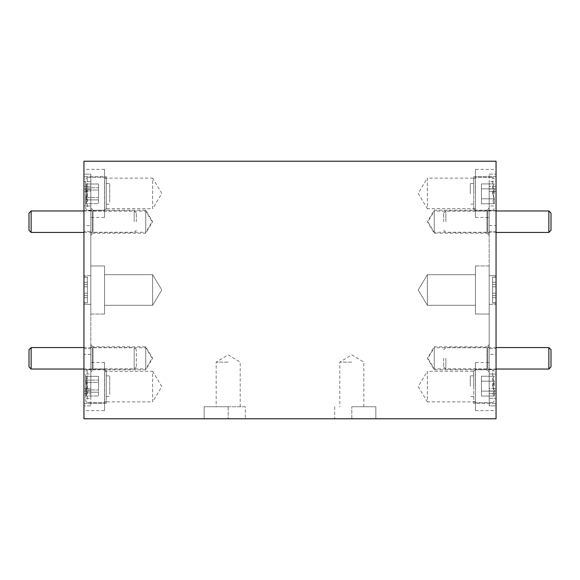 <?xml version="1.0" encoding="UTF-8"?>
<svg xmlns="http://www.w3.org/2000/svg" width="580" height="580" viewBox="0 0 580 580"><rect width="100%" height="100%" fill="white"/><g stroke="black" fill="none" stroke-linecap="round" stroke-linejoin="round"><path stroke-width="0.43" stroke-dasharray="2.9 2.17" d="M29 213.114L29 230.289M31.146 232.435L31.146 210.968M136.322 221.705L136.322 213.114L136.322 221.705M134.176 221.705L134.176 210.968L134.176 221.705M136.322 366.234L136.322 349.711L136.322 366.234M134.176 348.377L134.176 369.032L134.176 348.377M29 349.711L29 366.886M31.146 369.032L31.146 347.565M443.678 221.705L443.678 213.114L443.678 221.705M445.824 221.705L445.824 210.968L445.824 221.705M551 230.289L551 213.114M548.854 210.968L548.854 232.435M443.678 358.295L443.678 366.886L443.678 358.295M445.824 358.295L445.824 369.032L445.824 358.295M551 366.886L551 349.711M548.854 347.565L548.854 369.032M473.729 193.843L473.729 179.01L473.729 193.843M475.375 193.843L475.375 177.357L475.375 193.843M494.334 193.843L494.334 188.884C492.608 192.19 492.608 195.496 494.334 198.802L494.334 203.754L494.334 198.802C492.608 200.441 492.608 202.087 494.334 203.754C492.608 202.115 492.608 200.463 494.334 198.802L493.007 193.843L494.334 188.884C492.608 187.246 492.608 185.593 494.334 183.925C492.608 185.564 492.608 187.217 494.334 188.884L494.334 193.843M492.688 193.843L492.688 177.357L492.688 193.843M470.293 193.843L470.293 183.541L470.293 193.843M481.458 188.884L481.458 203.754L481.458 188.884L494.334 188.884C492.608 192.19 492.608 195.496 494.334 198.802L494.334 203.754L494.334 198.802C492.608 200.441 492.608 202.087 494.334 203.754C492.608 202.115 492.608 200.463 494.334 198.802L493.007 193.843L494.334 188.884C492.608 187.246 492.608 185.593 494.334 183.925C492.608 185.564 492.608 187.217 494.334 188.884L481.458 188.884L481.458 183.925L494.334 183.925L481.458 183.925L481.458 198.802L494.334 198.802L481.458 198.802L481.458 203.754L494.334 203.754L481.458 203.754L481.458 188.884L494.334 188.884L481.458 188.884M106.271 205.603L106.271 179.01L106.271 205.603M104.625 180.772L104.625 210.33L104.625 180.772M85.666 182.084L85.666 208.677L85.666 182.084M87.312 206.908L87.312 177.357L87.312 206.908M85.666 185.984L85.666 190.059C87.392 193.307 87.392 196.584 85.666 199.882L86.289 203.131L85.666 203.667C87.392 201.659 87.392 199.643 85.666 197.628C87.392 194.38 87.392 191.103 85.666 187.797L86.289 184.556L85.666 184.012L86.993 187.036L85.666 190.059L85.666 203.754L85.666 185.984M106.271 202.007L106.271 183.541L106.271 202.007M109.707 202.007L109.707 183.541L109.707 202.007M98.542 190.059L98.542 203.667L98.542 184.012L98.542 190.059L85.666 190.059C87.392 193.307 87.392 196.584 85.666 199.882L86.289 203.131L85.666 203.667C87.392 201.659 87.392 199.643 85.666 197.628C87.392 194.38 87.392 191.103 85.666 187.797L86.289 184.556L85.666 184.012L86.993 187.036L85.666 190.059L98.542 190.059L98.542 199.882L85.666 199.882L98.542 199.882L98.542 203.667L85.666 203.667L98.542 203.667L98.542 197.628L85.666 197.628L98.542 197.628L98.542 187.797L85.666 187.797L98.542 187.797L98.542 184.012L85.666 184.012L98.542 184.012L98.542 190.059M106.271 397.916L106.271 371.323L106.271 397.916M104.625 373.092L104.625 402.643L104.625 373.092M85.666 374.397L85.666 400.99L85.666 374.397M87.312 399.228L87.312 369.67L87.312 399.228M85.666 378.298L85.666 382.372C87.392 385.62 87.392 388.897 85.666 392.203L86.289 395.444L85.666 395.988C87.392 393.972 87.392 391.957 85.666 389.941C87.392 386.693 87.392 383.416 85.666 380.117L86.289 376.87L85.666 376.333L86.993 379.349L85.666 382.372L85.666 396.075L85.666 378.298M106.271 394.327L106.271 375.854L106.271 394.327M109.707 394.327L109.707 375.854L109.707 394.327M98.542 382.372L98.542 395.988L98.542 376.333L98.542 382.372L85.666 382.372C87.392 385.62 87.392 388.897 85.666 392.203L86.289 395.444L85.666 395.988C87.392 393.972 87.392 391.957 85.666 389.941C87.392 386.693 87.392 383.416 85.666 380.117L86.289 376.87L85.666 376.333L86.993 379.349L85.666 382.372L98.542 382.372L98.542 392.203L85.666 392.203L98.542 392.203L98.542 395.988L85.666 395.988L98.542 395.988L98.542 389.941L85.666 389.941L98.542 389.941L98.542 380.117L85.666 380.117L98.542 380.117L98.542 376.333L85.666 376.333L98.542 376.333L98.542 382.372M473.729 386.157L473.729 371.323L473.729 386.157M475.375 386.157L475.375 369.67L475.375 386.157M494.334 386.157L494.334 381.198C492.608 384.504 492.608 387.81 494.334 391.116L494.334 396.075L494.334 391.116C492.608 392.754 492.608 394.407 494.334 396.075C492.608 394.436 492.608 392.783 494.334 391.116L493.007 386.157L494.334 381.198C492.608 379.559 492.608 377.913 494.334 376.246C492.608 377.885 492.608 379.537 494.334 381.198L494.334 386.157M492.688 386.157L492.688 369.67L492.688 386.157M470.293 386.157L470.293 375.854L470.293 386.157M481.458 381.198L481.458 396.075L481.458 381.198L494.334 381.198C492.608 384.504 492.608 387.81 494.334 391.116L494.334 396.075L494.334 391.116C492.608 392.754 492.608 394.407 494.334 396.075C492.608 394.436 492.608 392.783 494.334 391.116L493.007 386.157L494.334 381.198C492.608 379.559 492.608 377.913 494.334 376.246C492.608 377.885 492.608 379.537 494.334 381.198L481.458 381.198L481.458 376.246L494.334 376.246L481.458 376.246L481.458 391.116L494.334 391.116L481.458 391.116L481.458 396.075L494.334 396.075L481.458 396.075L481.458 381.198L494.334 381.198L481.458 381.198M481.458 391.116L494.334 391.116L481.458 391.116M481.458 198.802L494.334 198.802L481.458 198.802M90.814 209.685L92.278 211.142L92.278 232.261L145.761 232.261L145.761 211.142L145.761 232.261L152.105 221.705L145.761 211.142L92.278 211.142L92.278 232.261L90.814 233.725L90.814 209.685L90.814 233.725M90.814 346.274L92.278 347.739L92.278 368.858L145.761 368.858L145.761 347.739L145.761 368.858L152.105 358.295L145.761 347.739L92.278 347.739L92.278 368.858L90.814 370.315L90.814 346.274L90.814 370.315M90.814 207.966L93.046 210.199L93.046 233.211L145.761 233.211L145.761 210.199L145.761 233.211L152.678 221.705L145.761 210.199L93.046 210.199L93.046 233.211L90.814 235.436L90.814 207.966L90.814 235.436M90.814 344.563L93.046 346.789L93.046 369.801L145.761 369.801L145.761 346.789L145.761 369.801L152.678 358.295L145.761 346.789L93.046 346.789L93.046 369.801L90.814 372.034L90.814 344.563L90.814 372.034M90.814 191.349L90.814 174.123L83.948 174.123L83.948 191.349L83.948 174.123L90.814 174.123L90.814 217.449L90.814 174.123L90.814 191.349L83.948 191.349L83.948 186.318L83.948 191.349L90.814 191.349L90.814 186.318L90.814 191.349M90.814 225.606L90.814 354.394L90.814 225.606L83.948 225.606L83.948 354.394L83.948 225.606M90.814 354.394L83.948 354.394M106.271 403.332L83.948 403.332L83.948 374.013L83.948 403.332L83.948 398.3L83.948 403.332L106.271 403.332L106.271 368.989L90.814 368.989L90.814 398.3L90.814 368.989L90.814 374.013L90.814 368.989L106.271 368.989L106.271 403.332M106.271 211.011L90.814 211.011L90.814 181.7L90.814 211.011L106.271 211.011L106.271 176.668L83.948 176.668L83.948 205.987L83.948 176.668L83.948 186.318L90.814 186.318L83.948 186.318L83.948 176.668L106.271 176.668L106.271 211.011M104.552 178.132L152.634 178.132L152.634 208.698L161.813 193.415L152.634 178.132L152.634 208.698L104.552 208.698L104.552 178.132L104.552 208.698M104.552 217.449L104.552 169.375L104.552 217.449L90.814 217.449M104.552 169.375L83.948 169.375M152.634 305.283L104.552 305.283L104.552 274.717L104.552 305.283L104.552 274.717L104.552 305.283L152.634 305.283L152.634 274.717L104.552 274.717L152.634 274.717L152.634 305.283L152.634 274.717L152.634 305.283L161.813 290L152.634 274.717L161.813 290L152.634 305.283M104.552 314.041L90.814 314.041L90.814 304.34L83.948 304.34L83.948 231.369L83.948 348.631L83.948 304.34L90.814 304.34L90.814 265.959L90.814 275.66L83.948 275.66L90.814 275.66L90.814 265.959L90.814 314.041L104.552 314.041L104.552 265.959L90.814 265.959L104.552 265.959L104.552 314.041M104.552 371.301L152.634 371.301L152.634 401.867L161.813 386.584L152.634 371.301L152.634 401.867L104.552 401.867L104.552 371.301L104.552 401.867M104.552 410.625L104.552 362.551L104.552 410.625L83.948 410.625L83.948 390.971L83.948 410.625M90.814 405.877L83.948 405.877L90.814 405.877L90.814 362.551L90.814 405.877M104.552 362.551L90.814 362.551M83.948 303.021L83.948 276.979L83.948 303.021L87.384 303.021L87.384 276.979L87.384 303.021M245.355 418.782L228.186 418.782L245.355 418.782L245.355 406.761L216.166 406.761L245.355 406.761M228.186 362.116L216.166 362.116L228.186 362.116M351.813 406.761L375.854 406.761L375.854 418.782L375.854 406.761L351.813 406.761L351.813 418.782L375.854 418.782L334.645 418.782L351.813 418.782L351.813 406.761M351.813 362.116L339.793 362.116L351.813 362.116M489.186 370.315L487.722 368.858L487.722 347.739L434.239 347.739L434.239 368.858L434.239 347.739L427.895 358.295L434.239 368.858L487.722 368.858L487.722 347.739L489.186 346.274L489.186 370.315L489.186 346.274M489.186 233.725L487.722 232.261L487.722 211.142L434.239 211.142L434.239 232.261L434.239 211.142L427.895 221.705L434.239 232.261L487.722 232.261L487.722 211.142L489.186 209.685L489.186 233.725L489.186 209.685M489.186 372.034L486.953 369.801L486.953 346.789L434.239 346.789L434.239 369.801L434.239 346.789L427.322 358.295L434.239 369.801L486.953 369.801L486.953 346.789L489.186 344.563L489.186 372.034L489.186 344.563M489.186 235.436L486.953 233.211L486.953 210.199L434.239 210.199L434.239 233.211L434.239 210.199L427.322 221.705L434.239 233.211L486.953 233.211L486.953 210.199L489.186 207.966L489.186 235.436L489.186 207.966M489.186 388.651L489.186 405.877L496.052 405.877L496.052 388.651L496.052 405.877L489.186 405.877L489.186 362.551L489.186 405.877L489.186 388.651L496.052 388.651L496.052 393.682L496.052 388.651L489.186 388.651L489.186 393.682L489.186 388.651M489.186 354.394L489.186 225.606L489.186 354.394L496.052 354.394L496.052 225.606L496.052 354.394M489.186 225.606L496.052 225.606M473.729 176.668L496.052 176.668L496.052 205.987L496.052 176.668L496.052 181.7L496.052 176.668L473.729 176.668L473.729 211.011L489.186 211.011L489.186 181.7L489.186 211.011L489.186 205.987L489.186 211.011L473.729 211.011L473.729 176.668M473.729 368.989L489.186 368.989L489.186 398.3L489.186 368.989L473.729 368.989L473.729 403.332L496.052 403.332L496.052 374.013L496.052 403.332L496.052 393.682L489.186 393.682L496.052 393.682L496.052 403.332L473.729 403.332L473.729 368.989M475.448 401.867L427.366 401.867L427.366 371.301L418.187 386.584L427.366 401.867L427.366 371.301L475.448 371.301L475.448 401.867L475.448 371.301M475.448 362.551L475.448 410.625L475.448 362.551L489.186 362.551M475.448 410.625L496.052 410.625M427.366 274.717L475.448 274.717L475.448 305.283L475.448 274.717L475.448 305.283L475.448 274.717L427.366 274.717L427.366 305.283L475.448 305.283L427.366 305.283L427.366 274.717L427.366 305.283L427.366 274.717L418.187 290L427.366 305.283L418.187 290L427.366 274.717M475.448 265.959L489.186 265.959L489.186 275.66L496.052 275.66L496.052 348.631L496.052 231.369L496.052 275.66L489.186 275.66L489.186 314.041L489.186 304.34L496.052 304.34L489.186 304.34L489.186 314.041L489.186 265.959L475.448 265.959L475.448 314.041L489.186 314.041L475.448 314.041L475.448 265.959M475.448 208.698L427.366 208.698L427.366 178.132L418.187 193.415L427.366 208.698L427.366 178.132L475.448 178.132L475.448 208.698L475.448 178.132M475.448 169.375L475.448 217.449L475.448 169.375L496.052 169.375L496.052 189.029L496.052 169.375M489.186 174.123L496.052 174.123L489.186 174.123L489.186 217.449L489.186 174.123M475.448 217.449L489.186 217.449M496.052 276.979L496.052 303.021L496.052 276.979L492.616 276.979L492.616 303.021L492.616 276.979M496.052 374.013L496.052 348.631L496.052 369.395L489.186 369.395L489.186 304.34L489.186 369.395L496.052 369.395L496.052 374.013L489.186 374.013L489.186 369.395L489.186 374.013L496.052 374.013M496.052 231.369L496.052 210.605L496.052 231.369L489.186 231.369L489.186 275.66L489.186 210.605L489.186 231.369L496.052 231.369M496.052 205.987L496.052 210.605L489.186 210.605L496.052 210.605L496.052 205.987L489.186 205.987L489.186 210.605L489.186 205.987L496.052 205.987M496.052 181.7L496.052 191.349L496.052 186.318L489.186 186.318L489.186 191.349L489.186 186.318L496.052 186.318L496.052 181.7L489.186 181.7L489.186 186.318L489.186 181.7L496.052 181.7M496.052 161.218L496.052 418.782L83.948 418.782L83.948 161.218L496.052 161.218M204.145 418.782L228.186 418.782L204.145 418.782L204.145 406.761L228.186 406.761L204.145 406.761L204.145 418.782M489.186 398.3L489.186 393.682L489.186 398.3L496.052 398.3L489.186 398.3M489.186 189.029L489.186 191.349L489.186 189.029L496.052 189.029L489.186 189.029M83.948 205.987L83.948 231.369L83.948 210.605L90.814 210.605L90.814 275.66L90.814 210.605L83.948 210.605L83.948 205.987L90.814 205.987L90.814 210.605L90.814 205.987L83.948 205.987M83.948 348.631L83.948 369.395L83.948 348.631L90.814 348.631L90.814 304.34L90.814 369.395L90.814 348.631L83.948 348.631M83.948 374.013L83.948 369.395L90.814 369.395L83.948 369.395L83.948 374.013L90.814 374.013L90.814 369.395L90.814 374.013L83.948 374.013M83.948 398.3L83.948 388.651L83.948 393.682L90.814 393.682L90.814 388.651L90.814 393.682L83.948 393.682L83.948 398.3L90.814 398.3L90.814 393.682L90.814 398.3L83.948 398.3M90.814 181.7L90.814 186.318L90.814 181.7L83.948 181.7L90.814 181.7M90.814 390.971L90.814 388.651L90.814 390.971L83.948 390.971L90.814 390.971M90.814 189.029L83.948 189.029L90.814 189.029M87.384 302.84L83.948 302.84M228.186 406.761L228.186 418.782L228.186 406.761M489.186 390.971L496.052 390.971L489.186 390.971M492.616 277.16L496.052 277.16M492.616 293.19L496.052 293.19M492.616 282.293L496.052 282.293M492.616 284.454L496.052 284.454M492.616 286.81L496.052 286.81M492.616 297.707L496.052 297.707M492.616 302.84L496.052 302.84M492.616 295.546L496.052 295.546M489.186 348.631L496.052 348.631L489.186 348.631M87.384 286.81L83.948 286.81M87.384 297.707L83.948 297.707M87.384 295.546L83.948 295.546M87.384 293.19L83.948 293.19M87.384 282.293L83.948 282.293M87.384 277.16L83.948 277.16M87.384 284.454L83.948 284.454M90.814 231.369L83.948 231.369L90.814 231.369M136.322 213.114L134.176 210.968L83.948 210.968M83.948 232.435L134.176 232.435L136.322 230.289M136.322 349.711L134.176 347.565L83.948 347.565M136.322 366.886L134.176 369.032L83.948 369.032M443.678 213.114L445.824 210.968L496.052 210.968M443.678 230.289L445.824 232.435L496.052 232.435M443.678 349.711L445.824 347.565L496.052 347.565M443.678 366.886L445.824 369.032L496.052 369.032M473.729 179.01L475.375 177.357L492.688 177.357L475.375 177.357L473.729 179.01M494.334 179.01L492.688 177.357L494.334 179.01M473.729 183.541L470.293 183.541L473.729 183.541M473.729 204.145L470.293 204.145L473.729 204.145M492.688 210.33L475.375 210.33L473.729 208.677L475.375 210.33L492.688 210.33L494.334 208.677L492.688 210.33M106.271 208.677L104.625 210.33L87.312 210.33L104.625 210.33L106.271 208.677M85.666 208.677L87.312 210.33L85.666 208.677M106.271 204.145L109.707 204.145L106.271 204.145M106.271 183.541L109.707 183.541L106.271 183.541M87.312 177.357L104.625 177.357L106.271 179.01L104.625 177.357L87.312 177.357L85.666 179.01L87.312 177.357M86.289 203.131L85.666 203.754L86.289 203.131M86.289 184.549L85.666 183.925L86.289 184.549M106.271 400.99L104.625 402.643L87.312 402.643L104.625 402.643L106.271 400.99M85.666 400.99L87.312 402.643L85.666 400.99M106.271 396.459L109.707 396.459L106.271 396.459M106.271 375.854L109.707 375.854L106.271 375.854M87.312 369.67L104.625 369.67L106.271 371.323L104.625 369.67L87.312 369.67L85.666 371.323L87.312 369.67M86.289 395.451L85.666 396.075L86.289 395.451M86.289 376.87L85.666 376.246L86.289 376.87M473.729 371.323L475.375 369.67L492.688 369.67L475.375 369.67L473.729 371.323M494.334 371.323L492.688 369.67L494.334 371.323M473.729 375.854L470.293 375.854L473.729 375.854M473.729 396.459L470.293 396.459L473.729 396.459M492.688 402.643L475.375 402.643L473.729 400.99L475.375 402.643L492.688 402.643L494.334 400.99L492.688 402.643M240.207 406.761L240.207 362.116L228.186 354.895L216.166 362.116L216.166 406.761M363.834 406.761L363.834 362.116L351.813 354.895L339.793 362.116L339.793 406.761M492.616 303.021L496.052 303.021M489.186 191.349L496.052 191.349L489.186 191.349M334.645 406.761L334.645 418.782M87.384 276.979L83.948 276.979M90.814 388.651L83.948 388.651L90.814 388.651"/><path stroke-width="0.87" d="M31.146 232.435L29 230.289L29 213.114L31.146 210.968L31.146 232.435L83.948 232.435M31.146 369.032L29 366.886L29 349.711L31.146 347.565L31.146 369.032L83.948 369.032M551 213.114L551 230.289L548.854 232.435L548.854 210.968L551 213.114M551 349.711L551 366.886L548.854 369.032L548.854 347.565L551 349.711M496.052 161.218L496.052 418.782L83.948 418.782L83.948 161.218L496.052 161.218M31.146 210.968L83.948 210.968M83.948 347.565L31.146 347.565M496.052 210.968L548.854 210.968M496.052 232.435L548.854 232.435M496.052 347.565L548.854 347.565M496.052 369.032L548.854 369.032"/></g></svg>
